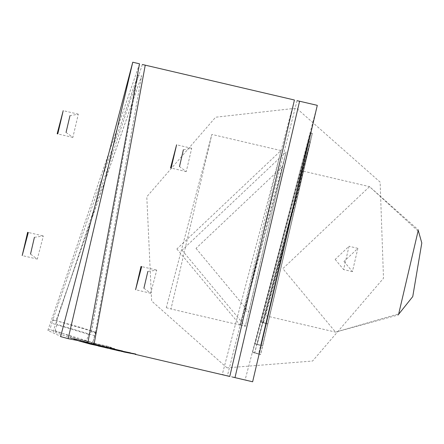 <?xml version="1.0" encoding="UTF-8"?>
<svg xmlns="http://www.w3.org/2000/svg" width="444" height="444" viewBox="0 0 444 444"><rect width="100%" height="100%" fill="white"/><g stroke="black" fill="none" stroke-linecap="round" stroke-linejoin="round"><path stroke-width="0.33" stroke-dasharray="2.22 1.67" d="M139.527 63.797L47.847 330.469L62.182 336.99L70.208 339.122M87.918 342.535L86.658 340.659L88.506 334.332L91.314 331.779L95.366 332.684L92.929 342.058L93.612 343.107M142.374 64.502L53.091 331.568L55.128 330.675L56.976 324.359L56.21 320.907L52.747 320.157L49.911 329.592L47.847 330.469M79.143 340.981L53.091 331.568M294.416 100.017L222.272 374.425L229.781 376.434M297.008 100.655L227.467 375.641L232.39 377.012M254.667 352.897L260.678 354.501L312.382 133.372L254.667 352.897M252.586 352.414L258.597 354.018L310.301 132.884L252.586 352.414M252.63 352.27L258.63 353.874L310.267 133.028L252.63 352.27M255.061 343.95L260.606 345.432L308.297 141.47L255.061 343.95M255.1 343.811L260.639 345.288L308.264 141.614L255.1 343.811M257.181 344.294L262.715 345.776L310.339 142.102L257.181 344.294M263.47 322.788L267.821 323.954L305.239 163.925L263.47 322.788M261.394 322.305L265.74 323.465L303.158 163.436L261.394 322.305M261.433 322.161L265.773 323.321L303.124 163.581L261.433 322.161M265.567 315.623L269.519 316.677L303.535 171.195L265.567 315.623M244.777 310.761L248.729 311.816L282.745 166.334L244.777 310.761M240.581 325.097L245.327 326.362L286.147 151.787L240.581 325.097M166.256 307.72L171.001 308.985L211.821 134.41L166.256 307.72M82.068 327.855L95.782 332.323L52.764 319.747L82.068 327.855M55.128 330.675L78.716 339.327L92.929 342.058M86.658 340.659L49.911 329.592M66.073 132.434L72.849 137.446L78.288 114.169L69.991 115.656M34.421 237.312L43.351 235.992L37.274 259.096L30.497 254.085M183.4 149.806L191.697 148.318L186.252 171.595L179.476 166.583M143.906 288.234L150.683 293.251L156.754 270.141L147.824 271.462M108.036 347.619L98.124 345.648L84.166 341.874L93.967 344.661L86.375 342.707L86.291 342.996L91.137 344.311L78.66 340.887L78.749 340.604L90.57 343.878L135.115 354.295M86.375 342.707L91.203 344.022L91.137 344.311M87.807 343.04L87.723 343.329L86.291 342.996M93.967 344.661L93.895 344.949L87.723 343.329M84.166 341.874L84.077 342.158L93.895 344.949M86.352 342.385L86.264 342.668L84.077 342.158M98.057 345.937L86.264 342.668M102.697 346.37L94.955 344.905L94.888 345.193M94.955 344.905L102.669 346.52M91.203 344.022L78.749 340.604M80.852 341.097L80.764 341.381M112.354 348.973L117.666 350.144L112.354 348.973L112.288 349.267M116.606 349.883L116.544 350.177M123.549 351.282L111.516 348.751L111.444 349.04L97.691 345.338L108.569 348.396M98.063 345.432L110.118 348.374L86.658 342.452L86.569 342.735L98.241 345.981M86.658 342.452L98.49 345.732L108.036 347.641M92.158 343.739L92.069 344.022L86.569 342.735M97.308 345.293L97.225 345.582L92.069 344.022M94.011 344.522L93.928 344.81L97.225 345.582M97.769 345.532L97.691 345.821L93.928 344.81M100.816 346.248L100.744 346.536L97.691 345.821M103.685 347.252L100.744 346.536M102.93 346.753L102.869 347.047M105.339 347.258L105.284 347.552M110.118 348.374L110.057 348.668M107.615 348.174L95.749 344.883L95.837 344.6L93.629 344.083L93.54 344.366L104.545 347.452M95.749 344.883L93.54 344.366M100.155 345.798L114.236 349.339L112.326 348.89L112.271 349.184M112.326 348.89L99.184 345.632M114.236 349.339L114.175 349.628M111.516 348.751L105.15 346.781L102.514 346.165L107.864 347.852L99.983 345.571L97.78 345.055L97.691 345.338M99.983 345.571L99.894 345.854M107.365 347.735L107.293 348.024M107.864 347.852L107.787 348.14M102.514 346.165L102.425 346.448M105.15 346.781L105.056 347.064M115.396 349.994L111.444 349.04M111.982 348.695L125.258 351.903L111.982 348.695L111.805 348.967L118.098 350.627M124.975 351.826L124.914 352.12M119.564 350.96L111.905 348.984M130.819 352.958L123.282 351.531L106.899 347.158L115.873 349.8L123.526 351.42M123.216 351.82L106.804 347.441L115.612 350.044M135.842 354.112L125.868 352.136L111.849 348.34L111.755 348.629L123.404 351.864M113.908 348.99L130.797 353.108M117.338 349.628L117.249 349.911L111.755 348.629M122.472 351.176L122.394 351.465L117.249 349.911M119.192 350.41L119.114 350.699L122.394 351.465M125.802 352.425L119.114 350.699M69.791 337.723L76.018 340.021L114.663 349.062L108.43 346.758L69.791 337.723L69.902 337.446L76.113 339.738L76.018 340.021M76.113 339.738L114.757 348.779L108.541 346.481L69.902 337.446M108.541 346.481L108.43 346.758M114.757 348.779L114.663 349.062M176.873 248.973L240.132 325.147L280.952 150.572L176.873 248.973M182.068 250.188L245.327 326.362L286.147 151.787L182.068 250.188M196.015 248.34L248.729 311.816L282.745 166.334L196.015 248.34M343.983 261.461L352.414 271.617L357.858 248.34L343.983 261.461M335.148 259.396L343.578 269.552L349.023 246.276L335.148 259.396M88.506 334.332L51.759 323.265M91.392 331.79L138.012 74.953L52.747 320.157M95.366 332.684L141.653 75.807L56.083 320.851M94.777 335.742L56.976 324.359M317.288 105.367L245.144 379.775L252.653 381.779M254.606 352.73L260.606 354.334L312.243 133.494L254.606 352.73M308.297 141.47L310.273 141.93L257.037 344.416L262.576 345.898L310.273 141.93L257.037 344.416L260.606 345.432M263.409 322.622L267.749 323.781L305.1 164.041L263.409 322.622M117.593 350.122L117.532 350.41M120.257 350.743L120.202 351.038M116.622 349.966L116.55 350.255M119.619 350.666L119.547 350.954M116.911 350.039L116.844 350.327M106.899 347.158L106.804 347.441M123.493 351.576L123.421 351.87M418.082 231.041L369.547 186.63L282.817 268.637L335.531 332.112L398.723 313.83M91.314 331.779L138.012 74.953L141.653 75.807L56.21 320.907M227.023 367.882L151.626 300.988L146.775 196.759L215.601 117.244L296.464 108.175L380.125 182.101L383.494 278.255L312.559 361.016L227.023 367.882M312.382 133.372L310.301 132.884M260.678 354.501L258.597 354.018M258.63 353.874L260.606 354.334L312.243 133.494L310.267 133.028M310.339 142.102L308.264 141.614M262.715 345.776L260.639 345.288M305.239 163.925L303.158 163.436M267.821 323.954L265.74 323.465M265.773 323.321L267.749 323.781L305.1 164.041L303.124 163.581M303.535 171.195L369.547 186.63L417.998 229.648M269.519 316.677L335.531 332.112L398.035 315.04M280.952 150.572L211.821 134.41M240.132 325.147L171.001 308.985M52.764 319.747L52.386 321.04M95.782 332.323L92.929 342.08M93.856 343.478L94.156 343.939M78.288 114.169L63.215 110.645M72.849 137.446L57.776 133.922M42.718 235.82L27.645 232.295M37.274 259.096L22.2 255.572M191.697 148.318L176.623 144.794M186.252 171.595L171.179 168.071M156.122 269.969L141.048 266.444M150.683 293.251L135.609 289.721M98.124 345.648L90.57 343.878M117.666 350.144L117.605 350.433M113.176 349.472L112.876 349.406M115.462 349.7L109.59 348.329M107.681 347.88L105.472 347.363M103.757 346.964L98.49 345.732M111.888 348.684L111.805 348.967M125.258 351.903L125.202 352.192M106.493 347.408L106.582 347.125M123.282 351.531L121.018 350.999M118.165 350.333L115.873 349.8M125.868 352.136L123.665 351.62M357.858 248.34L349.023 246.276M352.414 271.617L343.578 269.552"/><path stroke-width="0.67" d="M60.623 336.63L68.137 338.633L132.767 62.221L60.623 336.63M68.137 338.633L87.918 342.535L139.527 63.797L132.767 62.221M93.612 343.107L94.15 343.934L145.244 65.135L142.374 64.502M94.15 343.934L85.814 342.768L79.143 340.981M135.115 354.295L229.781 376.434L294.416 100.017L145.244 65.135M232.39 377.012L234.981 377.65L299.611 101.232L297.008 100.655M57.143 133.755L57.776 133.922L63.215 110.645L57.143 133.755M69.991 115.656L66.073 132.434M28.277 232.467L22.2 255.572L27.645 232.295L28.277 232.467M30.497 254.085L34.421 237.312M170.552 167.904L176.623 144.794L171.179 168.071L170.552 167.904M179.476 166.583L183.4 149.806M141.68 266.616L141.048 266.444L135.609 289.721L141.68 266.616M147.824 271.462L143.906 288.234M107.986 347.913L90.498 344.172L107.986 347.913L108.036 347.619L105.761 347.086L105.711 347.38M102.669 346.52L105.761 347.086M85.814 342.768L100.488 345.848L102.697 346.37L102.647 346.664M100.488 345.848L100.438 346.148M78.66 340.887L90.498 344.172M112.288 349.267L117.605 350.433L112.288 349.267M108.036 347.641L122.611 351.026L123.499 351.576L120.202 351.038L113.176 349.472M122.611 351.026L123.499 351.576M108.403 347.702L108.353 347.996L122.561 351.321M98.241 345.981L108.353 347.996M105.95 347.708L98.424 346.026M104.545 347.452L105.938 347.763M93.629 344.083L98.063 345.432M108.569 348.396L105.4 347.658M99.184 345.632L95.837 344.6M97.78 345.055L100.155 345.798M115.612 350.044L119.564 350.96M115.806 350.088L129.787 352.98L121.162 351.343M123.526 351.42L129.831 352.68L129.787 352.98M129.831 352.68L130.819 352.958L130.769 353.258M123.404 351.864L133.577 353.89L123.599 351.909M111.849 348.34L113.908 348.99M130.797 353.108L133.627 353.596L133.577 353.89M133.627 353.596L135.842 354.112L135.792 354.406M234.981 377.65L252.653 381.779L317.288 105.367L299.611 101.232M398.723 313.83L418.082 231.041M252.653 381.779L317.288 105.367M112.876 349.406L109.524 348.618M398.035 315.04L412.748 296.564L421.8 243.007L417.998 229.648"/></g></svg>
